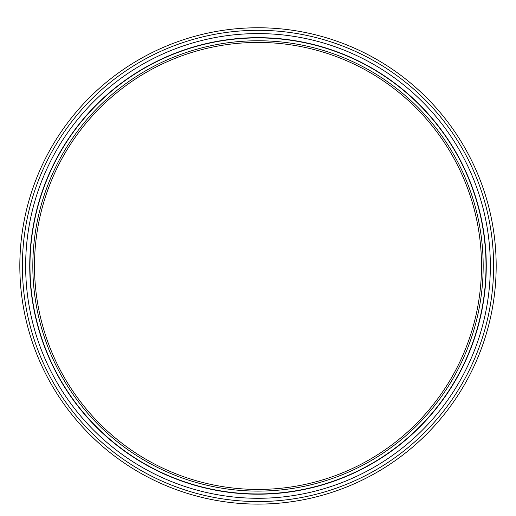 <?xml version="1.0" encoding="UTF-8"?>
<svg xmlns="http://www.w3.org/2000/svg" width="516" height="516" viewBox="0 0 516 516"><rect width="100%" height="100%" fill="white"/><g stroke="black" fill="none" stroke-linecap="round" stroke-linejoin="round"><path stroke-width="0.77" d="M258 42.428A223.499 223.499 0 0 1 451.558 377.68A223.499 223.499 0 0 1 64.442 377.68A223.499 223.499 0 0 1 258 42.428M258 40.758A225.176 225.176 0 0 1 483.176 265.934A225.176 225.176 0 0 1 258 491.103A225.176 225.176 0 0 1 32.824 265.934A225.176 225.176 0 0 1 258 40.758M258 37.668A228.266 228.266 0 0 1 455.68 380.066A228.266 228.266 0 0 1 60.32 380.066A228.266 228.266 0 0 1 258 37.668M258 33.585A232.348 232.348 0 0 1 459.221 382.104A232.348 232.348 0 0 1 56.779 382.104A232.348 232.348 0 0 1 258 33.585M258 30.315A235.619 235.619 0 0 1 462.052 383.743A235.619 235.619 0 0 1 53.948 383.743A235.619 235.619 0 0 1 258 30.315M258 27.761A238.173 238.173 0 0 1 464.265 385.02A238.173 238.173 0 0 1 51.735 385.02A238.173 238.173 0 0 1 258 27.761M29.973 265.934A228.027 228.027 0 0 1 372.01 68.454A228.027 228.027 0 0 1 372.01 463.407A228.027 228.027 0 0 1 29.973 265.934"/></g></svg>
